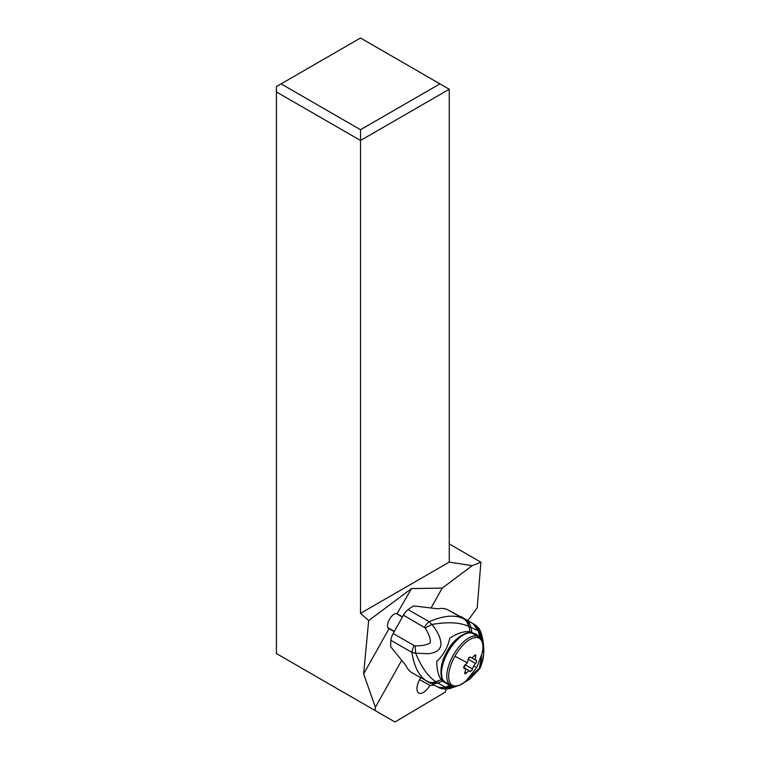 <?xml version="1.0" encoding="UTF-8"?>
<svg xmlns="http://www.w3.org/2000/svg" width="760" height="760" viewBox="0 0 760 760"><rect width="100%" height="100%" fill="white"/><g stroke="black" fill="none" stroke-linecap="round" stroke-linejoin="round"><path stroke-width="1.14" d="M394.221 631.626L388.987 628.729L363.641 673.939L375.392 707.265L375.088 710.524L276.412 653.562L276.412 86.554L360.506 38L439.945 83.866L360.506 129.722L281.067 83.866M276.412 91.931L360.506 140.486L360.506 129.722M363.641 673.939L368.666 620.597L360.506 613.358L360.506 140.486L449.255 89.243L439.945 83.866M375.392 707.265L401.479 660.753M431.281 607.601L442.225 588.097L411.492 588.591L396.976 613.785A8.483 3.829 119.8 0 0 395.95 613.577A8.483 3.829 119.8 0 0 388.949 620.331A8.483 3.829 119.8 0 0 388.607 628.539A8.483 3.829 119.8 0 0 388.683 628.577L388.987 628.729M411.492 588.591L368.666 620.597M442.225 588.097L472.226 565.668L449.255 562.115L360.506 613.358M397.28 613.938L402.515 616.825M375.088 710.524L394.962 722L445.18 692.17L446.443 689.073M420.688 677.758A13.176 5.947 119.8 0 0 417.022 687.553A13.176 5.947 119.8 0 0 418.741 693.063A13.176 5.947 119.8 0 0 429.96 685.425L434.283 685.197M472.226 565.668L480.899 562.2L477.213 607.848L467.884 620.616M480.899 562.2L449.255 543.932M449.255 562.115L449.255 89.243M419.596 679.668L429.96 685.425M464.94 672.201L466.402 673.037C468.16 671.08 469.404 670.538 470.136 671.413L469.832 671.089M466.402 673.037L464.825 673.835L464.901 672.267C465.909 669.921 465.69 668.629 464.255 668.401L464.901 668.562M464.255 668.401C463.286 667.736 463.562 666.672 465.082 665.209L467.248 662.777A39.529 0.76 -150.7 0 1 454.917 656.184A27.075 12.207 119.8 0 0 449.787 682.366A27.075 12.207 119.8 0 0 466.488 680.447L476.786 667.461A39.529 0.76 -150.7 0 1 473.565 666.017L476.358 662.359L476.587 660.326M470.259 671.545L471.941 670.244L473.565 666.017M464.92 664.658L464.911 666.216L463.647 667.48M470.307 657.106L470.487 657.276C469.385 656.858 468.616 657.666 468.16 659.708L467.248 662.777M475.845 660.202L476.368 660.288C475.199 660.212 474.981 658.92 475.722 656.422L475.589 654.731L474.221 655.652C472.72 657.761 471.476 658.303 470.487 657.276L470.896 657.666M468.008 659.167L469.841 657.058L470.839 657.637M479.123 637.174L476.634 634.429L469.908 631.74C464.18 631.019 457.482 633.146 449.815 638.134C447.754 647.406 443.412 655.13 436.82 661.285C436.743 669.256 438.226 675.422 441.265 679.782L435.689 681.682C427.956 676.381 421.277 666.881 415.663 653.192L428.811 653.714C434.824 652.736 438.416 650.95 439.565 648.346C443.545 643.739 438.206 631.303 431.737 624.492L429.181 621.699C443.631 615.476 455.069 614.498 463.476 618.754L448.153 609.966A65.892 29.194 119.8 0 0 437.76 608.798L413.659 605.91A65.892 29.194 119.8 0 0 408.091 609.606A9.88 4.38 119.8 0 0 403.446 615.182L393.158 633.526A9.88 4.38 119.8 0 0 390.877 640.309A65.892 29.194 119.8 0 0 390.744 646.788L405.925 665.57A65.892 29.194 119.8 0 0 412.158 672.875L436.734 686.432A13.176 12.15 -63.3 0 0 445.265 687.135L445.901 687.486L452.276 685.396M448.153 609.966L474.458 624.425M441.265 679.782L442.633 681.178L437.627 682.869L435.689 681.682A13.176 10.953 121.8 0 1 426.816 681.264L428.051 681.967L426.816 681.264C418.988 676.106 414.038 666.482 411.948 652.394L390.877 640.309M403.446 615.182L425.22 627.95L431.737 624.492C447.478 621.737 459.695 622.326 468.407 626.269L468.977 626.525C468.322 623.133 466.64 620.625 463.933 618.991L473.356 623.798L481.384 633.792C479.17 627.466 478.22 627.827 475.722 625.271L460.959 616.654M461.063 616.711L460.398 616.341L461.063 616.711M436.734 686.432L437.38 686.755A13.176 12.255 -63.5 0 0 437.38 686.755L438.634 687.382A13.176 12.464 -63.9 0 0 447.212 688.123L447.564 688.275A13.176 12.606 115.7 0 1 438.966 687.534A13.176 12.606 115.7 0 1 438.795 687.448M451.212 688.085L447.564 688.275M482.828 649.353L479.389 668.097L465.471 681.331M442.633 681.178L448.409 684.722L450.452 685.235M453.122 686.194L447.212 688.123L445.901 687.486A13.176 12.255 -63.5 0 1 437.38 686.755M429.067 682.508A13.176 11.276 117.5 0 0 437.627 682.869L445.265 687.135L450.272 685.539M436.895 682.433A13.176 11.039 117.6 0 1 428.402 682.157M425.22 627.95C429.077 634.362 430.749 639.274 430.264 642.665C427.661 644.812 422.636 645.876 415.169 645.857L415.663 653.192L411.948 652.394A9.88 4.38 -60.2 0 1 414.228 645.601L393.158 633.526M469.908 631.74L468.977 626.525L478.999 631.17L480.443 638.409M394.298 631.484L387.913 627.817M472.463 668.981L465.433 664.952M476.786 667.461L482.277 652.916A27.075 12.207 119.8 0 0 475.199 637.564A27.075 12.207 119.8 0 0 454.917 656.184M475.722 656.422L474.269 655.586M468.207 659.271L475.541 663.489M482.277 652.916C484.13 645.686 482.847 640.29 478.43 636.718A28.006 12.635 119.8 0 0 453.245 655.253A28.006 12.635 119.8 0 0 450.566 685.301C455.876 687.315 461.177 685.691 466.488 680.447M445.284 682.271C440.22 681.549 438.216 665.731 447.032 651.662C454.841 635.835 470.639 629.584 473.147 633.688A28.006 12.635 -60.2 0 0 447.963 652.222A28.006 12.635 119.8 0 0 445.284 682.271L450.566 685.301M408.091 609.606L429.181 621.699A9.88 4.38 -60.2 0 0 424.526 627.275M415.169 645.857L414.228 645.601M468.407 626.269C467.789 622.867 466.146 620.369 463.476 618.754L463.933 618.991M473.356 623.798L479.417 631.389M481.811 640.642L480.101 631.826L475.722 625.271M481.394 633.821C483.464 641.041 484.196 648.289 483.588 655.557L479.389 668.639L470.022 679.003L461.529 684.123M476.634 634.429A30.97 13.718 -60.2 0 1 477.09 635.949M449.188 684.513A30.97 13.718 -60.2 0 1 448.409 684.722M465.737 619.922A13.176 11.476 -62.7 0 1 470.905 627.437L471.798 632.253M479.845 638.39L478.382 630.885L472.786 623.514M463.647 667.536L469.784 671.051M463.666 667.85L464.835 668.524M471.656 657.799L475.788 660.164M478.43 636.718L473.147 633.688M481.65 663.879L480.358 667.688L478.04 670.795M438.634 687.382L438.957 687.534C441.294 689.092 445.094 689.386 450.366 688.417M450.433 688.399L457.843 685.776M483.588 655.557C482.771 661.38 481.241 665.969 479.019 669.294L470.022 679.003M394.354 631.389L387.809 627.636M402.41 617.015L396.473 613.614"/></g></svg>
